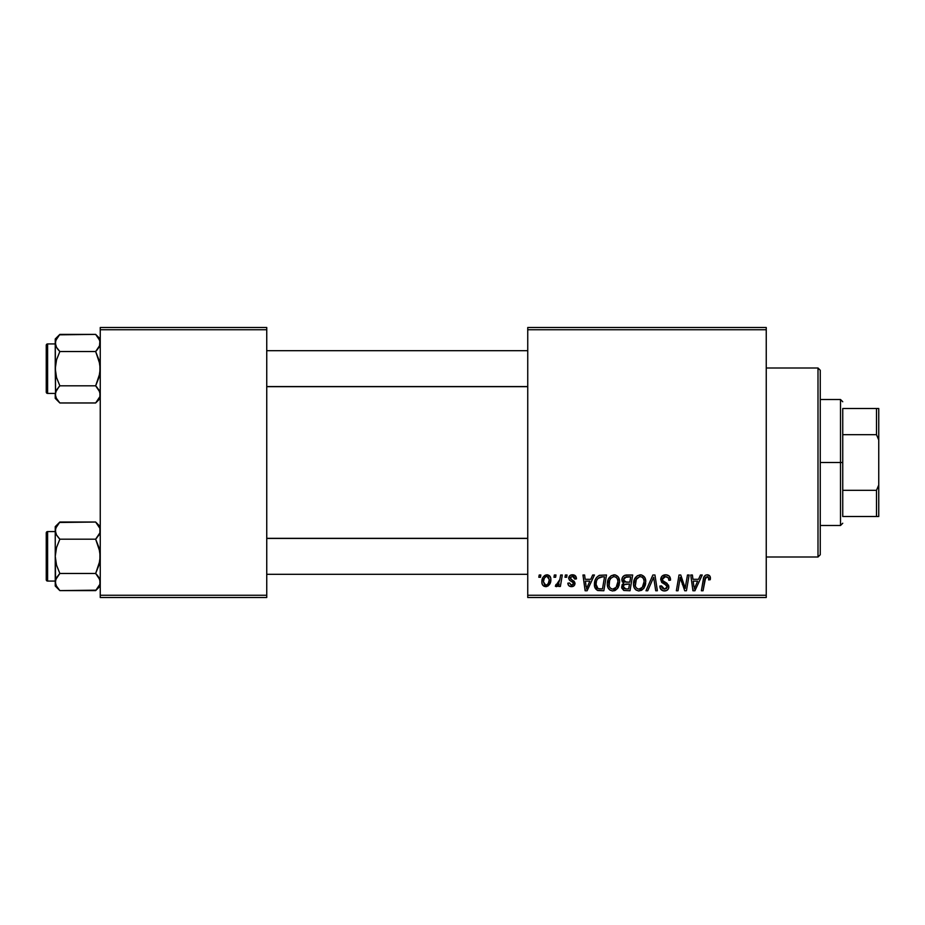 <?xml version="1.0" encoding="UTF-8"?>
<svg xmlns="http://www.w3.org/2000/svg" width="925" height="925" viewBox="0 0 925 925"><rect width="100%" height="100%" fill="white"/><g stroke="black" fill="none" stroke-linecap="round" stroke-linejoin="round"><path stroke-width="1.39" d="M527.747 327.496L766.247 327.496L766.247 329.751L527.747 329.751L527.747 595.249L766.247 595.249L766.247 327.496L527.747 327.496L527.747 329.751L527.747 327.496M607.32 583.941L608.245 579.327L611.194 575.697L615.391 574.934L618.443 577.258L619.577 581.004L619.114 585.282L617.715 588.207L615.379 590.323L612.442 590.948L609.853 590.023L607.968 587.595L607.32 583.941C607.205 587.93 609.02 590.266 612.755 590.959L617.438 588.577L619.588 581.605C619.611 577.732 617.808 575.454 614.188 574.795C609.575 575.893 607.286 578.934 607.32 583.941M590.74 579.293L592.671 575.003L594.44 575.003L587.121 590.751L585.12 590.751L582.97 575.003L584.612 575.003L585.143 579.293L590.74 579.293L585.143 579.293L584.612 575.003L582.97 575.003L585.12 590.751L587.121 590.751L594.44 575.003L592.671 575.003L590.74 579.293M707.186 574.795L710.007 576.31L710.261 579.709L708.619 579.906L708.677 577.824L707.787 576.772L705.729 577.223L703.046 590.751L701.381 590.751L703.844 577.258L705.208 575.385L707.186 574.795C704.815 575.177 703.532 576.645 703.335 579.2L701.381 590.751L703.046 590.751L704.931 579.593L707.082 576.633L708.77 578.541L708.619 579.906L710.261 579.709L710.412 578.264C710.4 576.09 709.325 574.934 707.186 574.795M660.704 579.42L662.15 576.044L666.162 574.807L669.399 576.217L670.521 580.125L668.891 580.322L668.359 577.813L666.382 576.703L663.838 576.969L662.404 578.692L662.878 580.784L668.625 585.282L668.602 588.45L666.96 590.37L663.572 590.89L660.612 588.982L659.883 586.045L661.525 585.883L661.999 587.907L663.953 589.075L666.416 588.589L667.249 586.878L666.636 585.467L661.71 582.438L660.704 579.42L667.249 586.878L664.532 589.109L661.525 585.883L659.872 586.392C660.092 589.26 661.629 590.774 664.474 590.959C667.214 590.867 668.683 589.468 668.891 586.774L667.029 583.328L662.763 580.646L662.346 579.27L665.538 576.633L668.463 577.998L668.891 580.322L670.521 580.125C670.579 576.749 668.948 574.968 665.642 574.795C662.647 574.934 661.005 576.472 660.704 579.42M645.985 590.751L652.865 575.003L654.958 575.003L657.363 590.751L655.709 590.751L653.651 577.246L647.743 590.751L645.985 590.751L647.743 590.751L653.651 577.246L655.709 590.751L657.363 590.751L654.958 575.003L652.865 575.003L645.985 590.751M633.498 583.941L634.434 579.327L637.371 575.697L641.568 574.934L644.783 577.524L645.754 581.004L645.292 585.282L643.893 588.207L641.557 590.323L638.632 590.948L636.03 590.023L634.145 587.595L633.498 583.941C633.394 587.93 635.209 590.266 638.944 590.959L643.615 588.577L645.777 581.605C645.789 577.732 643.997 575.454 640.366 574.795C635.764 575.893 633.475 578.934 633.498 583.941M538.824 577.246L539.206 575.003L540.836 575.003L540.501 577.246L538.824 577.246L540.501 577.246L540.836 575.003L539.206 575.003L538.824 577.246M621.843 579.894L622.571 577.246L624.572 575.385L632.677 575.003L630.018 590.751L623.808 590.485L621.739 588.034L622.143 584.658L623.808 583.085L622.305 581.813L621.843 579.894L623.808 583.085L621.635 586.924L623.808 590.485L630.018 590.751L632.677 575.003L626.375 575.003C623.543 575.362 622.039 576.992 621.843 579.894M698.525 579.293L700.468 575.003L702.237 575.003L694.918 590.751L692.918 590.751L690.767 575.003L692.409 575.003L692.941 579.293L698.525 579.293L692.941 579.293L692.409 575.003L690.767 575.003L692.918 590.751L694.918 590.751L702.237 575.003L700.468 575.003L698.525 579.293M685.795 584.612L687.483 575.003L689.137 575.003L686.442 590.751L684.72 590.751L680.21 577.385L678.025 590.751L676.36 590.751L679.019 575.003L680.754 575.003L685.286 588.346L685.795 584.612L685.286 588.346L680.754 575.003L679.019 575.003L676.36 590.751L678.025 590.751L680.21 577.385L684.72 590.751L686.442 590.751L689.137 575.003L687.483 575.003L685.795 584.612M572.529 574.795L575.396 575.812L576.437 578.888L574.795 579.096L574.286 577.084L573.072 576.298L570.471 577.235L570.632 578.981L574.171 581.293L574.992 583.108L574.009 585.779L570.852 586.612L568.644 585.513L567.846 583.178L569.476 582.981L571.211 585.201L573.222 584.276L573.084 582.542L569.488 580.195L568.667 578.403L569.846 575.627L572.529 574.795C570.251 574.818 568.967 575.917 568.655 578.113L569.488 580.195L573.199 582.727L573.361 583.652L571.638 585.224L569.476 582.981L567.846 583.178C568.031 585.444 569.28 586.6 571.569 586.658C573.673 586.566 574.818 585.479 575.003 583.398L570.297 577.986L572.448 576.229L574.795 579.096L576.437 578.68C576.321 576.183 575.015 574.887 572.529 574.795M599.308 575.373L606.499 575.003L603.84 590.751L597.446 590.381L594.798 587.155L595.064 580.333L596.648 577.362L599.308 575.373C595.966 577.304 594.336 580.287 594.428 584.299C594.232 587.236 595.388 589.317 597.908 590.543L603.84 590.751L606.499 575.003L599.62 575.281M541.865 581.871L543.044 577.246L544.686 575.5L547.392 574.818L549.913 576.194L550.814 578.518L550.606 581.837L548.051 585.988L544.016 586.277L542.316 584.403L541.865 581.871C541.796 584.646 543.067 586.242 545.681 586.658C549.288 585.791 551.023 583.351 550.861 579.362C550.861 576.657 549.554 575.142 546.964 574.795C543.461 575.674 541.761 578.033 541.865 581.871L541.877 582.299M553.959 577.246L554.341 575.003L555.983 575.003L555.636 577.246L553.959 577.246L555.636 577.246L555.983 575.003L554.341 575.003L553.959 577.246M559.822 579.582L560.654 575.003L562.308 575.003L560.377 586.45L558.712 586.45L559.128 584.091L557.382 586.357L555.358 586.242L556.018 584.45L557.232 584.75L558.434 583.733L559.822 579.582L555.358 586.242L556.48 586.658L559.128 584.091L558.712 586.45L560.377 586.45L562.308 575.003L560.654 575.003L559.822 579.582M565.002 577.246L565.383 575.003L567.025 575.003L566.678 577.246L565.002 577.246L566.678 577.246L567.025 575.003L565.383 575.003L565.002 577.246M527.747 597.504L766.247 597.504L766.247 329.751L527.747 329.751L527.747 597.504L527.747 595.249L766.247 595.249L766.247 597.504L527.747 597.504M100.247 327.496L266.747 327.496L266.747 329.751L100.247 329.751L100.247 595.249L266.747 595.249L266.747 327.496L100.247 327.496L100.247 329.751L100.247 327.496M100.247 597.504L266.747 597.504L266.747 329.751L100.247 329.751L100.247 597.504L100.247 595.249L266.747 595.249L266.747 597.504L100.247 597.504M623.103 576.495L622.571 577.246M624.745 577.42L630.711 576.842L629.809 582.16L626.341 582.16L623.473 579.94L623.704 578.738M626.028 576.923L624.375 577.709L623.473 579.94L626.028 576.923M626.491 576.865L627.243 576.842M624.213 588.682L625.867 588.913L623.277 586.855L624.178 584.646L629.497 583.999L628.676 588.913L625.867 588.913L628.676 588.913L629.497 583.999L625.45 584.114M623.485 585.652L624.005 588.554M635.637 577.293L635.174 577.928M634.781 578.611L634.434 579.327M634.134 580.056L633.903 580.819M633.59 582.368L633.521 583.155M645.292 585.282L645.662 583.467M640.852 588.624L642.332 587.363L638.99 589.109C636.354 588.601 635.07 586.936 635.14 584.114C635.036 580.183 636.747 577.697 640.25 576.633C642.852 577.131 644.158 578.761 644.135 581.524L642.332 587.363L643.754 584.612L644.124 581.097L643.43 578.599L641.915 577.073M637.302 588.67L638.551 589.086M635.602 586.704L636.608 588.138M639.626 576.691L636.331 579.339L635.325 585.86M652.31 580.449L652.587 579.813M665.26 584.6L665.954 585.016M660.207 588.173L660.612 588.982M661.167 589.699L662.693 590.67M666.879 583.224L665.572 582.461M664.381 576.772L664.959 576.668M710.377 577.593L710.25 576.934M705.625 575.142L704.411 576.183M704.931 579.593L705.081 578.807M705.232 578.217L705.44 577.639M693.727 585.097L693.172 581.131L697.635 581.131L694.143 589.028L697.635 581.131L693.172 581.131L693.981 587.063M680.21 577.385L680.407 578.16M680.823 579.709L681.621 582.183M682.176 583.733L682.581 584.82M571.176 579.455L572.205 580.067M585.941 585.097L585.375 581.131L589.838 581.131L586.357 589.028L589.838 581.131L585.375 581.131L586.184 587.063M594.428 584.299L594.463 585.259M601.227 576.899L604.534 576.842L602.487 588.913L598.047 588.647L596.07 584.403L596.174 582.796M598.857 588.843L599.585 588.901M597.307 588.184L598.544 588.786M596.428 586.855L597.053 587.918M596.417 581.559L596.07 584.403C595.966 579.767 598.093 577.246 602.429 576.842L598.024 578.391L600.036 577.107M601.828 576.853L604.534 576.842L602.487 588.913L600.117 588.913M614.107 590.798L615.379 590.323M617.981 587.826L618.443 587.017M619.565 582.53L619.588 581.605M614.674 588.624L616.143 587.363L612.812 589.109C610.176 588.601 608.893 586.936 608.951 584.114C608.858 580.183 610.558 577.697 614.061 576.633C616.674 577.131 617.969 578.761 617.958 581.524L616.143 587.363L617.565 584.612L617.946 581.097L617.253 578.599L615.738 577.073M611.124 588.67L612.373 589.086M609.425 586.704L610.419 588.138M613.448 576.691L610.847 578.298L609.621 580.461L609.147 585.86M545.773 574.98L543.044 577.246M542.316 584.403L542.732 585.155M546.305 586.623L546.918 586.496M548.051 585.988L549.704 584.149M550.849 579.987L550.861 579.362M544.941 585.039L545.75 585.224L543.495 581.883C543.403 579.062 544.559 577.177 546.952 576.229L549.23 579.536C549.381 582.426 548.224 584.322 545.75 585.224L545.981 585.213M544.305 578.391L543.518 581.432M548.271 583.502L549.219 579.998L548.56 577.05L546.502 576.275L544.513 577.986M623.473 579.94L624.791 581.975L629.809 582.16L630.711 576.842L627.647 576.842M638.99 589.109L639.961 588.994M641.603 576.911L639.938 576.645M598.024 578.391L597.134 579.732M596.07 584.403L596.255 586.253M612.812 589.109L613.772 588.994M615.426 576.911L613.749 576.645M543.495 581.883L544.686 584.901M546.212 585.178L548.028 583.883M818.001 557L820.255 554.746L820.255 370.254L818.001 368L818.001 557L818.001 368L766.247 368L818.001 368L820.255 370.254L820.255 554.746L818.001 557L766.247 557L818.001 557M99.912 528.36L99.923 532.823L95.657 539.183L59.847 539.183L56.541 535.032L55.246 530.603L55.581 532.846L55.581 528.395L59.847 522.035L95.657 522.035L99.912 528.372M97.541 524.128L100.247 526.626L95.657 522.035L59.408 522.475M55.593 584.299L55.246 582.045L55.246 586.022L59.847 590.613L56.541 586.473L55.246 582.045L56.529 577.639L59.847 573.465L95.657 573.465L99.912 579.79L99.923 584.265L95.657 590.613L59.847 590.613L56.009 585.421M59.027 538.327L56.541 535.032L55.246 530.603L55.246 556.33L56.541 547.496L59.847 539.183L95.657 539.183L99.912 551.867L99.912 560.804L95.657 573.465L59.847 573.465L56.529 565.14L55.246 556.33L55.246 586.022L59.847 590.613L96.084 590.173M96.477 538.327L99.923 532.823L99.923 528.395L99.923 532.823M96.477 574.321L98.952 577.616L100.247 582.045L99.923 579.825L99.923 584.265L95.657 590.613L97.449 588.647M59.027 574.321L55.581 579.802L59.847 573.465L56.529 565.14L55.246 556.33L55.593 579.79M47.603 581.073L47.603 531.574A1.353 1.353 0 0 0 46.25 532.927L46.25 579.721A1.353 1.353 0 0 0 47.603 581.073L55.246 581.073L47.603 581.073A1.353 1.353 0 0 1 46.25 579.721L46.25 532.927A1.353 1.353 0 0 1 47.603 531.574L47.603 581.073M55.246 531.574L47.603 531.574L55.246 531.574M56.286 585.999L57.951 588.52M55.246 526.626L55.246 530.603L56.529 526.209L59.847 522.035L55.246 526.626L55.246 530.603L55.581 528.372M55.593 532.858L56.067 534.118M99.912 532.858L98.963 535.02M97.507 524.082L95.657 522.035M55.246 530.488L55.246 556.33L56.541 547.496L59.847 539.183L56.541 535.02M99.403 527.042L98.975 526.209L99.403 527.042M97.622 575.662L98.952 577.616M100.247 582.16L99.923 584.265M98.952 535.032L95.657 539.183L98.963 547.507L100.247 556.33L98.963 565.152L95.657 573.465L97.507 575.512M527.747 538.454L266.747 538.454L527.747 538.454M266.747 386.546L527.747 386.546L266.747 386.546M99.912 340.701L98.975 338.55L100.247 342.955L99.912 340.724L99.923 345.175L95.657 351.535L59.847 351.535L56.541 347.384L55.246 342.955L55.581 345.198L55.581 340.735L59.847 334.387L95.657 334.387L99.912 340.701L99.495 346.332L99.923 340.735M97.541 336.48L100.247 338.978L95.657 334.387L59.408 334.827M55.593 396.64L55.246 394.397L55.246 398.374L59.847 402.965L56.541 398.825L55.246 394.397L56.529 389.992L59.847 385.817L95.657 385.817L99.912 392.142L99.923 396.605L95.657 402.965L59.847 402.965L56.009 397.773M59.027 350.679L56.541 347.384L55.246 342.955L55.246 368.67L56.541 359.848L59.847 351.535L95.657 351.535L99.912 364.219L99.912 373.157L95.657 385.817L59.847 385.817L56.529 377.493L55.246 368.67L55.581 396.628M96.477 350.679L98.963 347.372L95.657 351.535L98.963 359.86L100.247 368.67L98.963 377.504L95.657 385.817L98.952 389.968L100.247 394.397L99.912 392.154L99.923 396.605L96.084 402.525M96.477 386.673L99.218 390.442M59.027 386.673L55.581 392.177L55.246 398.374L59.847 402.965L95.657 402.965L97.449 400.988M47.603 393.426L47.603 343.927A1.353 1.353 0 0 0 46.25 345.279L46.25 392.073A1.353 1.353 0 0 0 47.603 393.426L55.246 393.426L47.603 393.426A1.353 1.353 0 0 1 46.25 392.073L46.25 345.279A1.353 1.353 0 0 1 47.603 343.927L47.603 393.426M55.246 343.927L47.603 343.927L55.246 343.927M55.593 392.142L56.541 389.98M56.286 398.34L57.951 400.872M99.912 396.64L99.923 392.177M98.975 338.55L97.507 336.422L98.975 338.55M59.847 334.387L55.246 338.978L55.246 342.955L56.529 338.55L59.847 334.387L58.055 336.353M55.246 338.978L55.581 392.177M55.246 342.84L55.581 340.735M57.882 349.338L56.541 347.384M56.541 389.968L59.847 385.817L56.529 377.493L55.246 368.67L56.541 359.848L59.847 351.535L57.997 349.488M99.426 390.882L98.975 389.992M55.246 530.603L55.581 532.823M59.847 590.613L57.997 588.577M99.495 578.668L100.247 582.045M55.581 579.825L55.581 584.265M56.09 527.042L56.529 526.209M99.403 585.606L98.975 586.45M56.009 346.332L55.593 345.21M95.657 334.387L97.507 336.422M59.847 402.965L57.997 400.918M99.495 391.021L99.912 392.142M56.09 339.394L56.529 338.55M55.246 342.955L55.581 345.175M99.403 397.958L98.975 398.791M842.744 408.503L842.744 434.669L842.744 408.503L876.495 408.503L842.744 408.503M842.744 462.5L842.744 434.669L842.744 490.331L842.744 462.5L840.501 462.5L842.744 462.5M820.255 399.496L840.501 399.496L840.501 462.5L840.501 399.496L842.744 401.751M820.255 462.5L840.501 462.5L820.255 462.5M842.744 516.497L842.744 490.331L842.744 516.497L878.75 516.497L878.75 485.001L876.495 490.331L842.744 490.331L876.495 490.331L876.495 516.497L876.495 490.331L878.75 485.001L878.75 516.497L842.744 516.497M820.255 525.504L840.501 525.504L840.501 462.5L840.501 525.504L842.744 523.249M878.75 408.503L876.495 408.503L876.495 434.669L878.75 439.999L878.75 485.001L878.75 408.503L878.75 439.999L876.495 434.669L876.495 408.503L878.75 408.503M842.744 434.669L876.495 434.669L842.744 434.669M100.247 586.022L95.657 590.613M266.747 574.321L527.747 574.321M266.747 538.327L527.747 538.327M527.747 350.679L266.747 350.679M527.747 386.673L266.747 386.673M100.247 398.374L95.657 402.965"/></g></svg>
